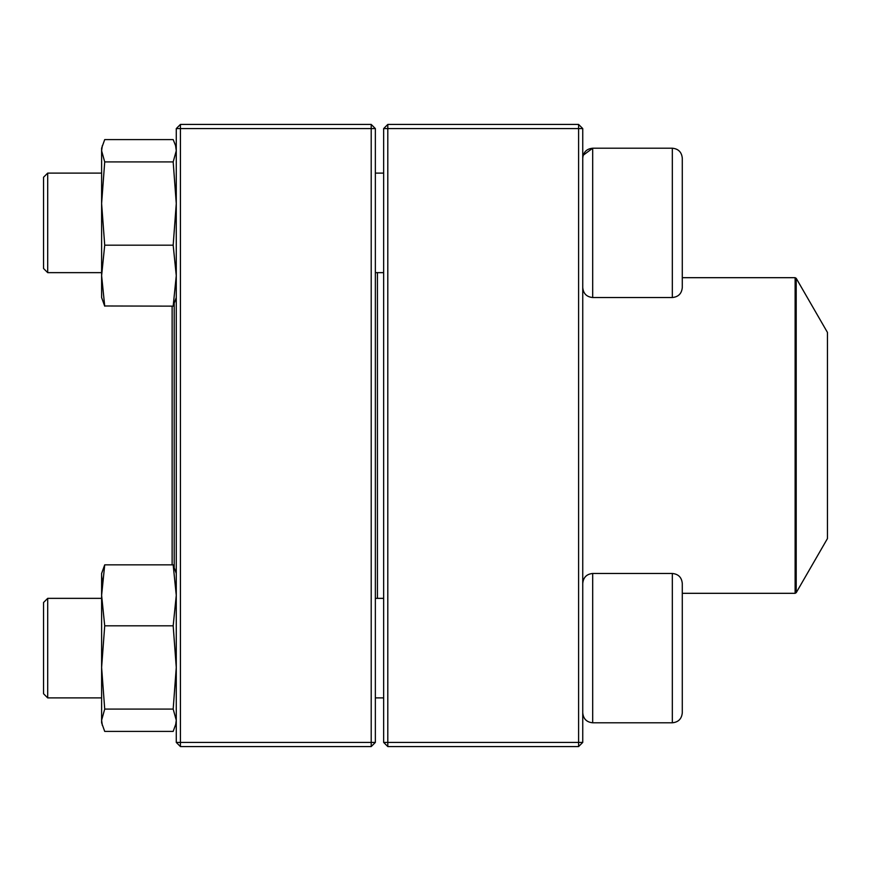 <?xml version="1.0" encoding="UTF-8"?>
<svg xmlns="http://www.w3.org/2000/svg" width="871" height="871" viewBox="0 0 871 871"><rect width="100%" height="100%" fill="white"/><g stroke="black" fill="none" stroke-linecap="round" stroke-linejoin="round"><path stroke-width="1.31" d="M578.594 746.567L387.802 746.567L383.654 742.419L383.654 128.581L387.802 128.581L387.802 742.419L578.594 742.419L578.594 128.581L387.802 128.581L387.802 124.433L578.594 124.433L578.594 128.581L582.743 128.581L582.743 742.419L578.594 742.419L578.594 746.567L582.743 742.419M387.802 746.567L387.802 742.419L383.654 742.419M383.654 128.581L387.802 124.433M578.594 124.433L582.743 128.581M682.287 268.366L682.287 277.686L795.125 277.686L796.203 278.306L796.203 592.694L795.125 593.314L795.125 277.686M682.287 158.174L682.287 287.572C681.688 293.625 678.378 296.935 672.325 297.534L672.325 148.212C678.378 148.799 681.688 152.12 682.287 158.174C681.688 152.12 678.378 148.799 672.325 148.212L592.694 148.212C586.651 148.799 583.33 152.12 582.743 158.174M583.178 155.256L592.694 148.212L592.694 297.534L672.325 297.534M47.698 272.645L43.55 268.497L43.55 177.249L47.698 173.1L47.698 272.645L101.613 272.645M375.357 272.645L383.654 272.645M682.287 583.428L682.287 712.826C681.688 718.88 678.378 722.201 672.325 722.788L672.325 573.466C678.378 574.065 681.688 577.375 682.287 583.428M47.698 648.133L47.698 697.9L101.613 697.9L47.698 697.9L43.55 693.752L43.55 602.503L47.698 598.355L47.698 648.133M672.325 573.466L592.694 573.466L592.694 722.788C586.651 722.201 583.33 718.88 582.743 712.826C583.33 718.88 586.651 722.201 592.694 722.788L672.325 722.788C678.378 722.201 681.688 718.88 682.287 712.826M377.437 272.645L377.437 598.355M796.203 592.694L827.45 538.572L827.45 332.428L796.203 278.306M174.2 304.001L174.2 566.999M172.131 306.146L172.131 564.854M371.209 746.567L180.417 746.567L180.417 742.419L371.209 742.419L371.209 128.581L180.417 128.581L180.417 742.419L176.269 742.419L176.269 128.581L180.417 124.433L371.209 124.433L375.357 128.581L375.357 742.419L371.209 742.419L371.209 746.567L375.357 742.419M371.209 124.433L371.209 128.581L375.357 128.581M176.269 128.581L180.417 128.581L180.417 124.433M176.269 742.419L180.417 746.567M176.269 722.788L173.177 731.4L104.716 731.4L101.613 722.788L101.613 573.466L104.716 564.854L101.613 573.466M173.177 564.854L104.716 564.854L101.613 595.339L104.716 625.813L173.177 625.813L176.269 595.339L173.177 564.854L176.269 573.466M175.561 725.423L176.269 720.241L173.177 709.081L104.716 709.081L101.613 667.447L104.716 625.813M173.177 709.081L176.269 667.447L173.177 625.813M102.332 725.423L101.613 720.241L104.716 709.081M101.613 596.287L101.613 595.339M102.332 581.186L101.613 575.905M176.269 297.534L173.177 306.146L104.629 305.982M173.177 306.146L176.269 275.661L173.177 245.187L104.716 245.187L101.613 275.661L104.716 306.146L101.613 297.534L101.613 148.212L104.716 139.6L173.177 139.6L175.561 145.577L176.269 150.759L173.177 161.919L104.716 161.919L101.613 150.759L102.332 145.577M104.716 245.187L101.613 203.553L104.716 161.919M173.177 245.187L176.269 203.553L173.177 161.919M47.698 173.1L101.613 173.1M375.357 173.1L383.654 173.1M592.694 297.534C586.651 296.935 583.33 293.625 582.743 287.572M375.357 697.9L383.654 697.9L375.357 697.9M47.698 598.355L101.613 598.355M375.357 598.355L383.654 598.355M592.694 573.466C586.651 574.065 583.33 577.375 582.743 583.428M43.55 693.752L47.698 697.9M592.694 722.788L672.325 722.788M795.125 593.314L682.287 593.314M176.269 148.212L175.572 145.577"/></g></svg>
